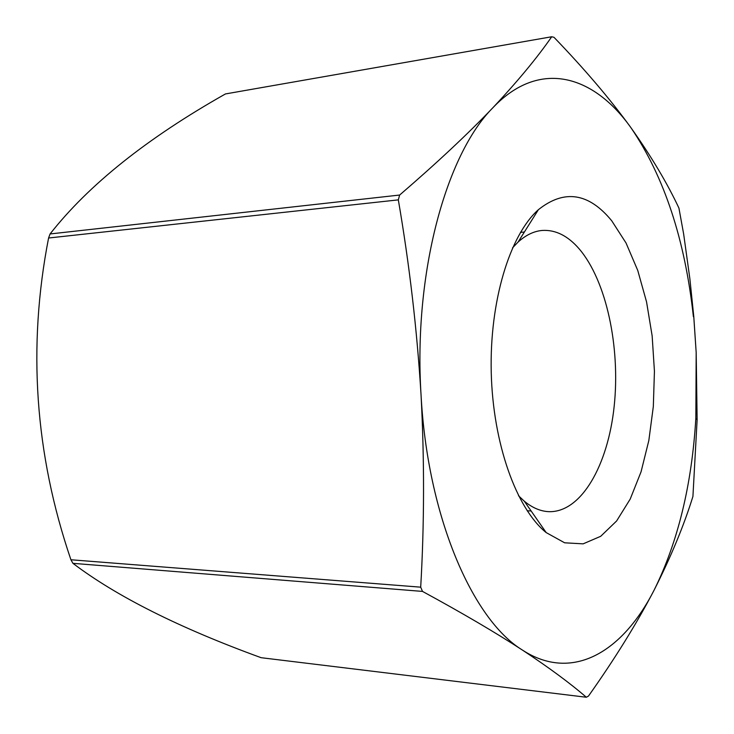 <?xml version="1.0" encoding="UTF-8"?>
<svg xmlns="http://www.w3.org/2000/svg" width="734" height="734" viewBox="0 0 734 734"><rect width="100%" height="100%" fill="white"/><g stroke="black" fill="none" stroke-linecap="round" stroke-linejoin="round"><path stroke-width="1.1" d="M48.582 238.009L398.323 199.868C409.453 264.625 417.022 329.538 421.032 394.608C427.427 516.433 472.503 619.67 522.452 650.085C548.959 667.591 570.254 683.317 586.328 697.245L588.475 696.071C614.982 658.618 636.873 623.276 654.168 590.017C622.927 651.535 572.667 682.739 522.452 650.085C495.514 632.543 462.2 612.982 422.509 591.411L72.932 563.336L70.923 559.767C34.865 454.062 27.415 346.806 48.582 238.009L50.077 233.953C88.52 184.931 146.983 138.258 225.466 93.934L551.711 36.755C537.077 57.876 517.479 81.529 492.909 107.715C467.815 134.001 436.721 163.113 399.635 195.042L50.077 233.953M586.328 697.245L261.139 657.701C179.417 627.946 116.678 596.485 72.932 563.336M654.168 590.017C670.986 556.757 683.904 525.581 692.924 496.468L697.126 419.765L696.181 352.568L695.841 418.27C691.878 484.605 677.996 541.857 654.168 590.017M551.711 36.755L553.996 37.306C584.778 69.271 610.477 99.475 631.084 127.9C651.287 156.415 667.243 183.142 678.932 208.098L683.648 234.018L689.877 278.81L693.74 316.207L696.181 352.568L693.758 316.207M693.391 316.666C685.015 239.651 664.242 176.729 631.084 127.9C593.632 75.024 539.582 58.656 492.909 107.715C446.162 154.369 413.352 273.076 421.032 394.608C424.472 459.677 424.362 523.865 420.701 587.172L70.923 559.767M422.509 591.411L420.701 587.172M611.752 220.815L626.038 243L637.754 270.451L646.544 301.858L652.15 335.897L654.434 371.239L653.324 406.553L648.828 440.528L641.057 471.815L630.212 499.074L616.606 520.984L600.706 536.297L583.126 543.857L564.639 542.802L546.197 532.6C516.47 508.699 492.918 443.63 491.239 372.367C489.486 301.114 509.873 234.981 538.407 209.676C564.318 189.06 588.76 192.776 611.752 220.815M398.323 199.868L399.635 195.042M512.543 247.826L518.057 242.092C525.81 235.063 533.857 231.182 542.197 230.448C555.537 229.614 567.896 235.788 579.273 248.982C606.486 280.92 620.459 347.228 614.174 406.278C608 465.292 581.264 512.571 548.977 511.671C540.609 511.341 532.389 507.855 524.305 501.203L518.516 495.744M695.841 418.27L697.144 419.765M524.305 501.203L546.197 532.6M518.057 242.092L538.407 209.676M527.196 510.809L531.113 510.965M520.479 232.357L524.388 232.017"/></g></svg>
